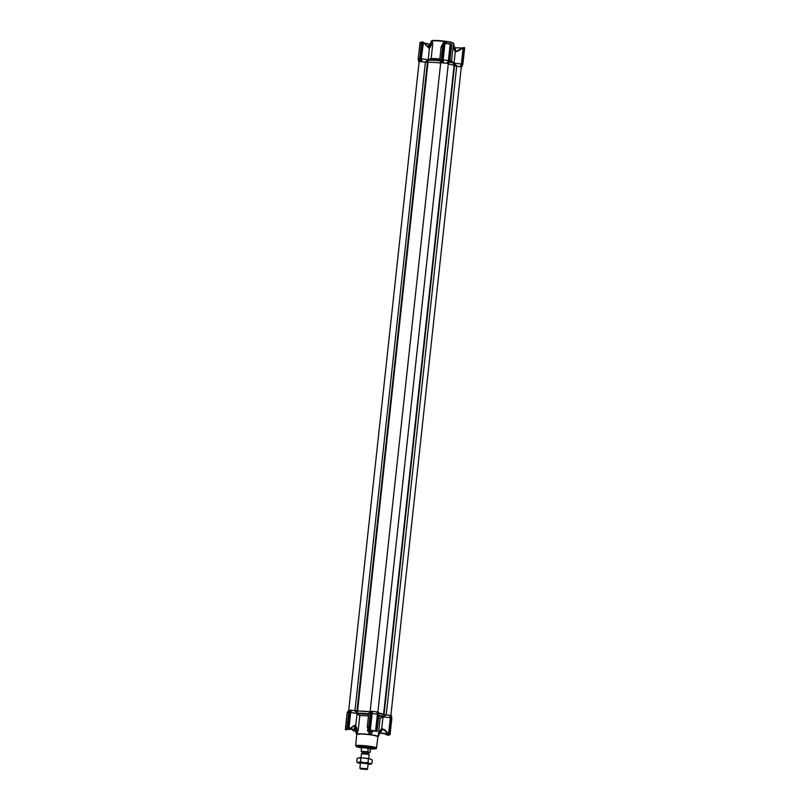 <?xml version="1.0" encoding="UTF-8"?>
<svg xmlns="http://www.w3.org/2000/svg" width="810" height="810" viewBox="0 0 810 810"><rect width="100%" height="100%" fill="white"/><g stroke="black" fill="none" stroke-linecap="round" stroke-linejoin="round"><path stroke-width="1.21" d="M425.301 61.924L428.156 59.798L421.686 58.776L422.02 61.519L420.36 61.368L419.833 58.674L418.274 58.846L419.185 61.509M439.84 58.988A10.874 1.002 -173.8 0 0 431.173 58.583L428.409 59.646L427.882 62.36L429.381 48.489L423.417 42.727L421.21 58.796L421.615 61.459M449.58 61.499A13.203 1.215 -173.8 0 1 453.519 62.633L451.373 61.084A10.874 1.002 -173.8 0 0 449.935 60.558A10.874 1.002 -173.8 0 0 449.914 60.558M451.504 61.175L453.428 43.477A10.874 1.002 -173.8 0 0 453.387 43.386A10.874 1.002 -173.8 0 0 451.869 42.778A10.874 1.002 -173.8 0 0 446.634 41.806L446.462 43.396M456.151 51.243L454.248 48.813L454.056 46.372L453.802 48.681L455.25 51.87L458.268 51L455.686 51.486M430.15 43.517L429.918 45.552L430.14 43.497A12.423 1.144 6.2 0 1 430.576 43.376L430.323 45.684L431.102 45.714L429.381 48.489L428.682 47.598L429.897 45.795A12.423 1.144 6.2 0 1 430.323 45.684L428.743 47.638M430.11 46.119L429.553 46.646M419.124 61.783L418.233 59.059L420.096 42.555M418.699 61.671L419.327 61.661M420.279 61.388L419.863 58.543M426.455 62.127L427.619 62.34M428.156 59.798L427.882 62.36A13.588 1.245 6.2 0 1 440.579 62.998A13.588 1.245 6.2 0 0 433.249 62.38A13.588 1.245 6.2 0 0 428.024 62.36L357.544 711.15A13.588 1.245 6.2 0 1 362.769 711.17A13.588 1.245 6.2 0 1 369.988 711.767M443.151 43.183L441.308 59.494L441.673 62.522L443.485 62.613L443.151 59.879L443.08 62.562M447.565 63.139L448.386 60.568L447.059 63.089L448.659 63.362L449.833 60.629M454.339 65.812L455.433 65.914M460.849 66.552L462.257 64.101L460.303 66.521L461.933 63.342L461.386 63.96L454.005 63.17L456.86 66.045M461.184 66.592L461.74 66.744L462.824 64.02M461.103 66.734L461.649 66.764M444.467 43.396L450.755 43.993L444.386 43.376L442.675 59.889L444.386 43.163L450.178 44.145L448.396 60.568L443.151 59.879M441.673 62.522L441.298 59.788L439.739 59.95L440.65 62.613L448.335 63.484L377.885 712.03M420.208 61.418L419.843 58.634M461.386 63.96L463.128 47.911L458.268 51M462.216 64.051L464.201 47.496L463.128 47.911L463.786 47.638L462.024 63.808M453.134 46.15L454.056 46.372M441.744 62.491L441.308 59.737M443.04 43.74L441.146 47.699M439.739 59.95L441.156 46.889L443.06 43.497M430.576 43.376L432.813 43.497L431.173 58.583M418.537 59.029L419.124 61.681M463.168 47.679L456.384 51.212M458.106 50.736L462.054 47.972M464.231 47.507L463.725 47.557M447.869 63.16L449.034 60.416L450.664 44.135L448.861 60.709M442.361 59.97L442.776 62.522M443.192 43.426L442.817 44.003M443.536 43.112L443.718 41.421A10.874 1.002 -173.8 0 0 432.58 40.854L432.297 43.487M427.65 47L429.249 48.033M421.737 42.009L419.843 58.391L421.21 58.786L421.301 61.418M422.962 42.667L420.856 58.624M427.68 46.757L424.167 42.798M462.257 64.101L462.814 64.253M446.421 41.766L446.533 41.442A10.479 0.962 -173.8 0 1 453.053 42.96L453.387 43.386M453.418 43.588L453.418 46.261M451.595 44.449L450.745 44.135M450.907 44.023L451.646 44.428L449.864 60.821M449.034 60.416L450.795 44.216M448.193 63.2L449.226 60.659M441.399 59.687L442.625 59.555M441.44 59.91L443.06 43.335M431.811 43.456L432.084 40.814L432.985 40.52L432.398 40.5A10.874 1.002 -173.8 0 0 431.993 40.611L431.527 40.966M446.533 41.442L446.128 42.049L446.057 41.33A10.874 1.002 -173.8 0 0 444.417 41.118L443.728 41.067A10.479 0.962 -173.8 0 0 432.985 40.52M443.728 41.067L443.961 43.133M432.398 40.5L431.558 41.168A11.644 1.073 -173.8 0 0 431.163 41.28L430.94 43.376L431.163 41.28M421.159 58.452L422.972 42.231M423.458 42.363L424.43 43.062M420.056 42.474L418.233 59.059M453.711 43.639L453.752 46.322L453.995 44.094L453.256 43.224M449.267 60.709L449.823 60.851M445.986 43.345L446.128 42.049A11.644 1.073 -173.8 0 0 444.548 41.837L444.417 41.118M444.437 43.315L444.548 41.837M422.911 42.302L421.595 42.201M419.874 58.553L421.797 41.988L422.871 42.08L420.927 58.603M419.813 58.441L421.575 42.191L422.152 42.221M356.552 733.941L356.532 734.113A10.874 1.002 6.2 0 0 356.704 734.326L361.766 733.83L373.592 735.146L377.936 736.614A10.672 0.982 -173.8 0 0 372.59 735.146A10.672 0.982 -173.8 0 0 361.827 734.002A10.672 0.982 -173.8 0 0 356.714 734.285L355.671 745.706A10.469 0.962 6.2 0 1 360.693 745.423A10.469 0.962 6.2 0 1 371.253 746.547A10.469 0.962 6.2 0 1 376.498 747.964C374.676 748.602 379.677 748.916 371.041 748.906L370.433 748.865A9.437 0.871 -173.8 0 0 375.374 748.562A9.437 0.871 -173.8 0 0 374.028 748.005A9.437 0.871 -173.8 0 0 363.771 746.496A9.437 0.871 -173.8 0 0 356.633 746.526A9.437 0.871 -173.8 0 0 357.281 746.972L357.564 746.516A8.545 0.79 6.2 0 1 357.534 746.435A8.545 0.79 6.2 0 1 357.777 746.283M378.645 733.799L379.85 733.718L378.483 733.364L380.123 718.278A10.874 1.002 -173.8 0 0 378.553 717.599A10.874 1.002 -173.8 0 0 378.543 717.599M356.532 734.113A10.874 1.002 6.2 0 1 356.582 734.032A10.874 1.002 6.2 0 1 357.301 733.84A10.874 1.002 6.2 0 1 368.439 734.407A10.874 1.002 6.2 0 1 371.355 734.792A10.874 1.002 6.2 0 1 376.589 735.763A10.874 1.002 6.2 0 1 378.149 736.462A10.874 1.002 6.2 0 1 378.088 736.553L378.088 736.553A10.874 1.002 6.2 0 1 377.926 736.634M378.483 733.364L379.08 733.627L378.837 735.936L378.756 733.546L378.088 736.553M356.856 733.425L357.635 730.762L357.301 733.84L356.4 732.999A11.644 1.073 -173.8 0 0 356.015 733.111L356.542 733.921M357.635 730.762L356.704 730.63L356.947 728.322L355.671 725.355L357.149 713.468L350.669 712.435L348.887 728.747L355.276 725.193L356.167 728.291L355.499 730.711L356.643 730.964M369.643 731.369L369.39 733.668A11.644 1.073 -173.8 0 1 370.97 733.88L371.223 731.572A11.644 1.073 -173.8 0 0 369.643 731.369L369.39 733.668M357.149 730.731L356.258 730.802L356.299 733.576M371.203 734.083L371.466 731.643L372.802 731.886L369.198 731.349M372.924 730.792L372.802 731.886L371.891 731.602M354.942 725.679L354.213 725.881M347.966 729.081L346.386 729.365M388.962 734.792L385.823 734.022M357.281 746.972L357.301 746.982A9.437 0.871 -173.8 0 0 358.85 747.387L358.87 747.387A9.437 0.871 -173.8 0 0 361.402 747.853M357.301 746.982L358.85 747.387M368.904 734.042L368.773 731.329M368.469 716.03A10.874 1.002 -173.8 0 0 359.802 715.625L358.162 730.711M370.666 711.838L354.82 710.714L357.149 713.468L357.392 711.16L357.311 714.025L359.802 715.625M380.123 718.278L382.998 716.89L381.753 728.413L379.647 731.288L379.394 733.597L380.092 731.42L382.786 729.213L384.548 729.607L388.597 733.941L390.369 717.68L382.998 716.89M378.726 715.929A13.203 1.215 -173.8 0 1 382.522 717.316L382.948 716.901M371.466 731.643L371.213 734.204M350.659 712.435L351.56 710.299L350.659 712.435M355.914 730.6L356.704 730.63M356.258 730.802L356.005 733.121M356.947 728.322L356.167 728.291A12.423 1.144 -173.8 0 0 355.752 728.403L355.6 730.772M368.53 730.104L367.284 726.934L368.732 713.61L370.291 713.448L370.291 714.005M367.426 726.307L368.52 729.759M355.489 730.721L355.742 728.413L354.274 726.043L354.972 725.831M381.318 729.628L384.325 729.962L382.452 729.283M383.231 714.542L378.472 712.972A13.902 1.276 6.2 0 1 383.575 714.501L383.849 714.602M381.753 728.413L382.786 729.213M382.107 728.808L384.548 729.607M390.035 715.321L390.805 717.498L390.035 715.321L383.262 714.542M391.686 717.609L391.26 715.524L390.369 715.341M354.82 710.714L351.56 710.299M353.929 725.608L349.94 728.696L347.125 729.111M351.094 710.228L350.123 712.354L348.31 729.01L349.94 728.696L348.806 729.081M350.062 728.635L354.405 729.466L354.729 725.558L349.94 728.696M371.233 711.312L370.221 711.423L368.742 713.59M368.327 729.648L368.692 730.225M386.593 734.812L385.509 734.093M386.38 714.835L382.968 716.83M391.149 717.609L390.369 717.68L389.519 715.26M389.083 733.992L390.845 717.711L389.185 734.346L387.575 733.617L388.446 734.336M384.325 729.952A16.311 1.498 6.2 0 0 384.325 729.911L387.575 733.617A19.936 1.833 6.2 0 1 387.555 733.647L384.325 729.952L387.555 733.647M348.654 710.461L347.49 712.162M349.738 710.208L348.877 710.441M351.013 710.208L349.697 710.147L348.806 712.294M354.922 725.689L353.676 725.952M368.591 730.286L370.221 713.883L371.294 711.281L372.742 711.382L371.608 714.066L372.134 713.539L377.389 714.228L377.804 714.876L376.772 711.909L372.742 711.382M376.772 711.909L377.379 711.939L378.189 714.582L376.488 731.298L368.509 730.033L370.291 713.701M378.756 714.977L378.27 712.132L377.379 711.939M370.393 730.488L368.307 729.871M368.509 730.033L369.168 730.347L368.439 730.033L370.2 713.812M348.259 729.243L346.204 729.79L347.946 729.233M385.722 734.113L388.567 734.872M386.552 734.852L385.833 734.417M385.742 734.133A19.936 1.833 6.2 0 1 385.57 734.154L386.542 734.852M378.31 712.142L378.837 714.795L377.045 731.146L375.121 731.106M377.065 731.157L376.488 731.298L377.065 731.157L378.837 714.845M348.756 710.319L347.267 712.486L348.786 712.344M350.123 712.354L348.826 712.567L347.044 728.949L347.642 729.233L346.71 729.375M349.758 728.818L348.31 729.243M348.351 729.091L347.541 728.98M348.31 729.01L349.88 712.618M388.324 735.146L387.301 734.943L390.035 734.569L391.817 718.146L390.947 718.166M389.185 734.346L389.731 734.488M391.827 718.237L390.055 734.579L389.144 734.589L391.179 717.984M391.291 715.544L391.696 717.66M389.671 734.599L388.162 735.207L389.944 734.781M345.718 729.375L347.186 729.223L348.776 712.537M347.956 729.202L348.847 729.162M377.713 711.98L378.796 714.703M370.352 713.671L371.284 713.721L372.286 711.301M369.066 730.083L371.284 713.721M372.134 713.539L370.312 730.255M345.556 729.395L347.227 712.881M346.366 729.78L345.769 729.709M371.344 713.752L372.62 711.352M391.757 717.842L391.736 718.379M461.811 48.134L455.615 47.719L455.25 50.949M461.973 48.033L455.615 47.719M428.49 47.496L428.844 44.054L424.703 43.274M428.844 44.054L424.531 43.122M388.122 734.214L381.287 733.323L387.464 733.526M381.287 733.323L387.636 733.738M384.73 733.88L385.327 733.951M354.405 729.466L348.371 729.243M349.819 728.777L354.213 729.628M348.826 729.172L353.2 729.476L349.626 728.889M350.274 729.385L350.872 729.446M372.661 748.015A6.713 0.618 6.2 0 1 372.701 748.065A6.713 0.618 6.2 0 1 370.605 748.298L361.351 747.265A6.713 0.618 6.2 0 1 359.387 746.709A6.713 0.618 6.2 0 1 359.356 746.617A6.713 0.618 6.2 0 1 365.806 746.719A6.713 0.618 6.2 0 1 372.661 748.015M374.321 748.076A8.545 0.79 6.2 0 1 374.473 748.187A8.545 0.79 6.2 0 1 374.514 748.278A8.545 0.79 6.2 0 1 370.474 748.511L361.452 747.508A8.545 0.79 6.2 0 1 357.575 746.526M372.701 711.372L376.832 711.909M348.705 710.38L419.155 61.54L428.024 62.36M351.327 710.279L355.975 710.917M385.003 714.703L389.772 715.301M383.575 714.501A13.902 1.276 6.2 0 1 383.565 714.531L454.056 65.711A13.902 1.276 6.2 0 1 454.046 65.752L461.325 66.886L390.876 715.422M370.17 711.484L371.233 711.301L370.21 713.782M348.675 710.329L349.667 710.198M440.691 62.724L370.14 711.433M448.284 64.031A13.902 1.276 6.2 0 1 454.056 65.711M368.418 754.069L362.242 753.401M368.702 758.666L369.147 754.606L368.591 754.353L361.483 753.715L360.987 757.826M360.825 768.963L366.97 769.5L360.825 768.963M360.359 768.781L359.863 768.153L367.021 768.741L367.578 768.994L366.97 769.5M370.474 748.46L369.735 752.692L368.591 752.794L370.059 752.308L370.433 748.845L369.826 748.177L368.003 748.207L368.044 752.176L362.343 752.065M355.671 745.706L356.967 746.952L361.402 747.883L361.442 751.832L361.432 746.476M369.562 752.571L368.044 752.176M368.003 748.207L370.99 748.896C375.172 749.169 376.265 748.875 374.25 748.015L361.007 746.283L361.402 747.883M358.324 757.937L357.149 758.514L359.043 757.826L364.652 758.109L370.403 759.021L372.306 760.124L371.284 759.345A6.601 0.607 -173.8 0 0 370.403 759.021A6.601 0.607 -173.8 0 0 364.652 758.109A6.601 0.607 -173.8 0 0 361.392 757.846A6.601 0.607 -173.8 0 0 359.043 757.826A6.601 0.607 -173.8 0 0 358.324 757.937A6.601 0.607 -173.8 0 0 358.253 757.978M368.094 764.255A6.601 0.607 -173.8 0 0 370.038 764.265A6.601 0.607 -173.8 0 0 370.757 764.144A6.601 0.607 -173.8 0 0 369.907 763.638A6.601 0.607 -173.8 0 0 364.156 762.726A6.601 0.607 -173.8 0 0 358.536 762.433A6.601 0.607 -173.8 0 0 357.797 762.736A6.601 0.607 -173.8 0 0 358.678 763.06A6.601 0.607 -173.8 0 0 360.379 763.415M360.42 762.979L368.145 763.82M357.797 762.736L356.775 761.967L358.536 762.433L360.43 761.734L364.156 762.726L368.003 762.544L369.907 763.638L371.932 763.567L370.757 764.144M372.306 760.124L371.932 763.567L370.038 764.265M368.378 759.091L368.003 762.544M360.804 758.292L360.43 761.734M357.149 758.514L356.775 761.967M456.182 51.222L456.162 51.233C455.362 51.476 454.724 50.665 454.258 48.803L453.802 48.681M383.575 714.46L454.288 63.798M453.954 63.615A13.588 1.245 -173.8 0 0 453.985 63.555A13.588 1.245 -173.8 0 0 449.327 62.087M440.022 60.78A13.588 1.245 -173.8 0 0 428.115 60.244M427.771 60.335L427.558 62.33M455.25 51.87L454.015 63.17M461.933 63.342L463.603 47.972M444.923 43.467L443.141 59.879M431.102 45.714L431.355 43.416M439.789 60.112A13.203 1.215 -173.8 0 0 428.409 59.646M421.565 42.262L420.532 42.383M464.332 47.729L462.854 64.223M450.755 43.993L449.965 43.902M431.315 43.406L431.558 41.168M418.183 59.1L418.689 61.661L418.162 59.089L420.177 42.424M443.677 43.325L442.392 59.707M352.441 729.699A5.822 3.048 92.9 0 0 354.294 731.086L352.309 729.688M372.003 731.653L372.104 730.701L372.003 731.653M367.537 731.197L367.76 729.121M371.689 731.713L371.355 734.792M368.631 714.491A13.203 1.215 -173.8 0 0 357.311 714.025M369.026 730.347L368.935 731.258M356.4 732.999L356.653 730.701M357.169 713.286A13.588 1.245 6.2 0 1 368.712 713.782M369.765 731.308L369.866 730.438M353.818 725.983C354.638 725.74 355.276 726.55 355.742 728.413L355.752 728.423M378.796 715.21A13.588 1.245 6.2 0 1 383.039 716.597L383.272 714.46M371.557 730.64L371.466 731.531M379.86 733.708L379.647 731.288M356.886 712.901L357.078 711.109M348.442 728.686L350.224 712.274M370.302 713.691L371.294 711.281M370.97 730.569L374.686 731.055M347.267 712.506L345.455 729.192L346.974 729.02M377.956 714.774L376.113 731.045L377.804 714.876M371.608 714.066L369.866 730.154L375.577 730.904L377.389 714.228M369.866 730.154L371.537 713.954M347.237 712.76L345.343 729.395L347.125 713.124M391.119 717.457L390.703 715.382M346.974 728.949L348.766 712.435M425.432 61.945L354.952 710.724M456.718 66.035L386.238 714.815M427.437 62.309L356.957 711.089M454.511 65.833L384.031 714.612M368.428 754.049L368.104 752.723L362.586 752.055M362.283 751.974L367.993 752.692M361.027 751.366L367.629 751.67M429.999 44.803L428.784 44.742M453.519 62.633L453.782 65.418M418.274 58.846L420.056 42.434M462.885 64.152L464.656 47.82M461.771 66.754L462.875 64.182M454.258 48.803L454.511 46.494M443.809 43.122L443.04 43.325L441.278 59.545L441.723 62.481M424.197 42.819L428.763 47.608M419.813 58.462L420.258 61.378M449.894 60.75L451.666 44.439L450.826 44.003M448.791 63.362L449.884 60.78M445.135 43.264L444.386 43.163M422.283 42.019L422.85 42.069M378.483 733.384L378.149 736.462M356.218 731.177L354.294 731.086M376.498 747.964L377.936 736.594M382.796 717.123L383.039 716.597M380.103 731.41L381.53 729.526L381.135 733.121M371.01 730.579L368.601 730.296M346.943 729.678L347.885 729.273L346.943 729.678M374.645 731.055L376.822 731.369M372.013 730.691L373.774 730.914M387.717 735.197L388.223 735.217M368.388 754.029L369.107 754.535M367.578 768.994L368.155 763.719M370.474 748.47L370.697 747.488M362.252 753.381L362.374 752.247M359.863 768.153L360.44 762.878M362.293 753.361L361.483 753.715"/></g></svg>
